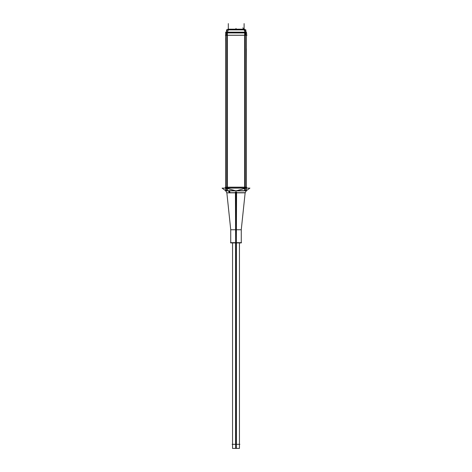 <?xml version="1.0" encoding="UTF-8"?>
<svg xmlns="http://www.w3.org/2000/svg" width="472" height="472" viewBox="0 0 472 472"><rect width="100%" height="100%" fill="white"/><g stroke="black" fill="none" stroke-linecap="round" stroke-linejoin="round"><path stroke-width="0.71" d="M225.645 190.712L226.843 192.694L230.737 229.758L236 229.758L236 192.694L229.522 192.694L245.157 192.694L236 192.694M241.263 242.661L241.263 229.758L236 229.758L236 444.323M225.645 188.582L226.241 188.204L227.681 188.582L226.241 188.204L225.645 188.582L226.241 188.204L235.345 190.694L226.241 188.204L225.645 188.582L226.241 188.204L235.345 190.694M236.655 190.694L244.319 188.582C245.558 188.074 246.237 188.074 246.355 188.582C246.237 188.074 245.558 188.074 244.319 188.582C245.558 188.074 246.237 188.074 246.355 188.582C246.237 188.074 245.558 188.074 244.319 188.582C245.558 188.074 246.237 188.074 246.355 188.582M229.522 192.694L242.478 192.694L229.522 192.694A2.714 1.923 -90 0 0 228.82 190.859L228.832 190.865A2.714 1.923 -90 0 1 229.522 192.694A2.714 1.923 -90 0 0 228.82 190.859L228.832 190.865A2.714 1.923 90 0 1 229.534 192.841A2.714 1.923 90 0 0 228.82 190.859A2.714 1.923 90 0 1 229.534 192.841A2.714 1.923 90 0 0 228.82 190.859A2.714 1.923 90 0 1 229.534 192.841A2.714 1.923 90 0 0 228.82 190.859M244.779 187.172L244.779 35.217L244.779 187.172M227.221 187.172L227.221 35.217L227.221 187.172M246.59 32.869L245.493 32.869M244.413 29.777A1.209 0.472 -25 0 1 245.151 29.819A1.209 0.472 -25 0 0 244.413 29.777A1.209 0.472 -25 0 1 245.151 29.819M226.914 32.869L225.822 32.869M227.256 29.819A1.209 0.472 25 0 1 227.994 29.777A1.209 0.472 25 0 0 227.256 29.819A1.209 0.472 25 0 1 227.994 29.777M244.413 29.223A1.209 1.209 -90 0 1 245.139 29.783A1.209 1.209 -90 0 0 244.413 29.223A1.209 1.209 -90 0 1 245.139 29.783A1.209 0.472 155 0 1 245.163 29.819L245.163 29.819A1.209 0.472 155 0 0 244.413 29.712M244.095 29.181L228.312 29.181L228.306 29.878L244.101 29.878L245.428 32.733L244.101 29.878L244.101 23.6L244.101 29.807M241.481 242.661L230.519 242.661M236.578 191.951L236.33 242.915L230.737 242.915L230.737 229.498M235.422 191.951L235.67 242.915L241.263 242.915L241.263 229.498M226.855 192.841L225.616 190.694L226.855 192.841L229.952 192.841A2.714 1.794 90 0 0 229.286 190.859L229.286 190.859A2.714 1.794 90 0 1 229.952 192.841L226.855 192.841L230.737 229.758L230.737 242.661M225.616 190.694L227.351 190.694L225.616 190.694M245.145 192.841L246.384 190.694L228.212 190.694L246.384 190.694L245.145 192.841L229.138 192.841A2.714 2.035 90 0 0 228.383 190.859L228.395 190.865A2.714 2.035 90 0 1 229.138 192.841L245.145 192.841L241.263 229.758L245.157 192.694L246.26 190.782L244.649 190.782C246.779 190.782 246.779 190.782 244.649 190.782C246.779 190.782 246.779 190.782 244.649 190.782C246.779 190.782 246.779 190.782 244.649 190.782C246.779 190.782 246.779 190.782 244.649 190.782L246.26 190.782L245.157 192.694M225.557 188.116L249.918 188.116L246.142 190.865L249.918 188.116L225.557 188.116M244.649 187.172L225.645 187.172L225.645 188.116L225.645 187.172L244.649 187.172L244.649 190.859L227.351 190.859L227.351 187.172L227.351 190.859L244.649 190.859L244.649 187.172L246.355 187.172L246.355 190.859L246.355 187.172L244.649 187.172L244.649 32.179M246.767 187.319L225.232 187.319M225.675 187.172L225.681 32.179L227.351 32.179L227.351 187.172M225.645 190.859L225.645 188.198L225.645 190.859M227.351 188.729L225.645 188.729L227.351 188.729M222.082 188.116L226.796 188.116L222.082 188.116L225.858 190.865L222.082 188.116M235.593 242.915L235.593 448.4L239.452 448.4L239.452 242.915L239.452 444.323M236.407 242.915L236.407 448.4L232.548 448.4L232.548 242.915L232.548 444.323M232.141 444.323L239.859 444.323M246.183 190.363L246.183 35.276M246.183 32.733L246.183 32.179M244.649 190.363L246.319 190.363L246.319 188.729M246.319 187.172L246.319 35.276M246.319 32.733L246.266 32.179M226.867 190.363L226.867 32.179L245.133 32.179L245.133 190.363M227.351 190.363L225.681 190.363L225.681 188.729M225.817 190.363L225.817 32.179M225.681 38.798L225.681 35.034M225.681 42.008L225.628 38.403M246.319 64.08L246.372 48.734M225.398 35.217L247.009 35.217M225.817 32.828L225.817 35.276L226.654 35.276L226.654 32.828L245.753 32.828L245.753 35.276L246.59 35.276L246.59 32.828M228.365 29.181A1.209 1.209 0 0 0 227.244 29.819L225.787 32.94M245.328 35.276L245.328 32.733L246.59 32.881M246.62 32.94L245.163 29.819A1.209 1.209 0 0 0 244.042 29.181M246.52 32.733L245.865 31.323L246.526 32.733M246.649 33.005A1.209 0.472 155 0 1 246.655 33.022A1.209 0.472 155 0 0 246.649 33.005A1.209 0.472 155 0 0 245.865 32.904M245.369 32.733L245.133 32.22M245.11 32.179L244.065 29.931M246.59 32.934L246.59 35.276M245.753 35.276L226.654 35.276M245.865 32.94L226.542 32.94L226.542 29.819L245.865 29.819L245.865 32.94M226.542 31.323L226.147 32.179M227.244 29.819L227.244 29.819A1.209 0.472 25 0 1 227.994 29.712M228.348 29.931L227.297 32.179M225.752 33.022A1.209 0.472 25 0 1 225.758 33.005A1.209 0.472 25 0 1 226.542 32.904M226.867 32.733L225.817 32.881M225.817 32.934L225.817 35.276M227.268 29.777A1.209 1.204 90 0 1 227.994 29.223A1.209 1.209 -90 0 0 227.268 29.783A1.209 1.209 -90 0 1 227.994 29.223A1.209 1.209 0 0 0 227.929 29.246A1.209 1.209 0 0 1 227.994 29.223M227.994 29.931L227.994 29.181L244.413 29.193M244.413 29.931L244.154 29.181M239.452 229.758L232.548 229.758M227.681 187.319L227.681 188.116M244.319 187.319L244.319 188.116M236 191.951L236 229.758L236 191.951M236 29.181L236 28.432L236 29.181M245.387 32.94L245.387 35.217M228.306 29.807L228.306 23.6L228.306 29.181L227.191 29.931L228.306 29.181L228.306 29.878L227.238 32.179L228.336 29.819L227.238 32.179L228.306 29.878L244.101 29.878L244.101 29.181L245.428 32.733M227.02 32.881L245.387 32.881L227.02 32.881M227.02 35.217L227.02 32.94M243.534 29.181L242.891 27.801L243.534 29.181M225.74 190.782L227.351 190.782L225.74 190.782L226.843 192.694M228.306 29.181L228.306 29.878L244.101 29.878M228.306 29.878L227.238 32.179M245.192 29.878L244.101 29.181"/></g></svg>
